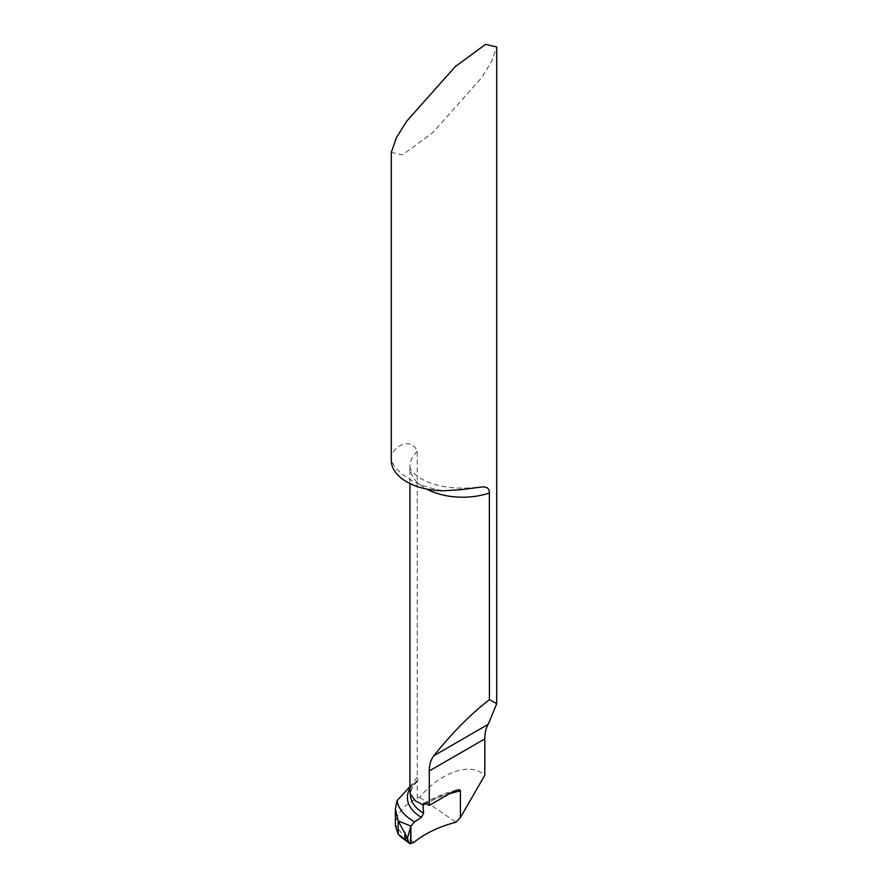 <?xml version="1.0" encoding="UTF-8"?>
<svg xmlns="http://www.w3.org/2000/svg" width="888" height="888" viewBox="0 0 888 888"><rect width="100%" height="100%" fill="white"/><g stroke="black" fill="none" stroke-linecap="round" stroke-linejoin="round"><path stroke-width="0.67" stroke-dasharray="4.44 3.33" d="M391.286 152.359L402.497 154.878L432.722 132.678L481.274 78.122L491.564 61.672L496.714 46.931M414.119 842.19C405.161 837.306 398.934 831.346 395.449 824.319C396.603 813.619 403.862 804.905 417.227 798.168L419.713 797.357C438.028 774.414 467.033 762.836 481.274 772.793L484.815 775.268M395.449 824.319L395.393 825.751M406.626 840.803L398.146 834.198L408.136 841.813M417.227 798.168L417.227 781.495L417.982 779.586L417.227 777.167L417.227 451.315C410.489 434.51 388.666 449.328 391.286 460.439A73.804 42.602 0 0 0 410.456 479.687A73.804 42.602 0 0 0 443.789 490.753M409.923 786.713L416.838 781.884C411.81 787.268 409.745 792.24 410.667 796.791A51.671 28.505 -2.1 0 1 417.982 779.586M417.227 777.167L410.966 785.691L409.934 790.786M419.713 797.357L455.999 822.21M417.227 451.315A52.714 30.436 0 0 0 409.923 466.777A52.714 30.436 0 0 0 425.363 488.289A52.714 30.436 0 0 0 426.784 489.077M449.395 793.772A105.428 60.872 0 0 0 425.829 803.618M411.743 785.58A54.89 30.27 -2.1 0 0 409.923 788.366M425.818 803.607A101.21 58.43 180 0 1 451.925 792.318M477.089 487.301C454.556 489.732 435.864 486.846 421.001 478.643C414.552 474.447 411.044 471.184 410.456 468.875L409.923 466.777L409.923 483.538M423.72 803.396C433.455 797.591 444.677 793.084 457.398 789.876"/><path stroke-width="1.33" d="M496.714 703.673L496.714 46.931L485.503 44.4L455.278 66.6L406.726 121.157L396.437 137.607L391.286 152.359L391.286 460.439A52.714 30.436 0 0 0 406.726 481.84A52.714 30.436 0 0 0 443.789 490.753L460.85 489.688L483.649 486.802L487.068 487.645L488.711 489.421L489.344 491.73L489.41 699.666L496.714 703.673L488.189 724.342C486.025 727.86 484.904 732.711 484.815 738.894L484.815 775.268L460.417 817.526L460.417 790.864A105.428 60.872 0 0 0 449.395 793.772M425.829 803.618A105.428 60.872 0 0 0 422.977 805.25L423.62 813.208L421.4 817.349L414.574 821.866L410.889 826.106L410.889 843.6L414.119 842.19C425.197 833.277 439.149 826.617 455.999 822.21L460.417 817.526M395.393 825.751L398.146 834.198L398.146 820.9L395.393 808.935L397.069 800.588L409.923 786.713M408.136 841.813L406.626 840.803M410.889 826.106L398.146 820.9L398.146 834.198L404.917 839.304L407.47 838.039L398.146 820.9L410.889 826.106L407.47 838.039L408.813 842.845L410.423 843.6L410.889 826.106M409.923 483.538L409.923 790.786L410.389 794.027L415.495 800.987L422.977 804.639L423.931 803.296L425.818 803.607A52.714 30.436 180 0 0 429.281 805.394L451.925 792.318L457.897 789.765L460.006 789.976L460.417 790.864M489.41 699.666C470.673 714.163 452.17 732.844 433.899 755.688C430.802 759.74 429.259 764.834 429.281 770.962L429.281 805.394M422.977 805.25L422.977 804.639M407.47 838.039L410.889 826.106L410.889 843.6C408.669 843.667 407.525 841.813 407.47 838.039M426.784 489.077A52.714 30.436 0 0 0 489.41 492.995M397.069 800.588A65.446 36.097 -2.1 0 0 414.574 821.866M409.923 788.366A54.89 30.27 -2.1 0 0 421.4 817.349M410.045 792.44L410.667 796.791A51.671 28.505 -2.1 0 0 423.62 813.208M484.815 738.894L429.281 770.962M488.189 724.342L433.899 755.688M404.917 839.304L404.917 832.256M395.393 825.629L395.393 809.512M409.091 843.112L399.911 836.174"/></g></svg>
